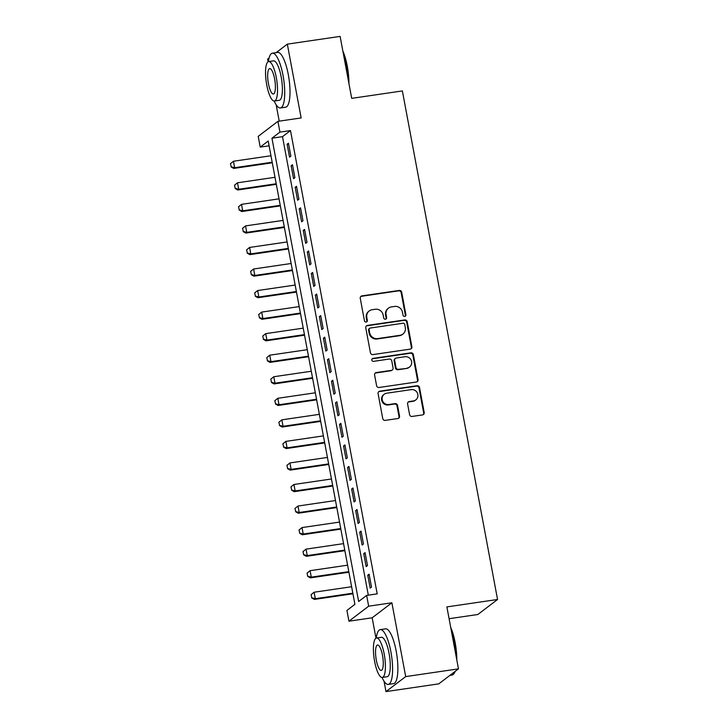 <?xml version="1.0" encoding="UTF-8"?>
<svg xmlns="http://www.w3.org/2000/svg" width="728" height="728" viewBox="0 0 728 728"><rect width="100%" height="100%" fill="white"/><g stroke="black" fill="none" stroke-linecap="round" stroke-linejoin="round"><path stroke-width="1.09" d="M404.723 316.416A1.52 1.447 52.7 0 0 405.896 314.724L401.692 292.246A2.175 2.075 52.7 0 0 399.226 290.436L361.925 295.896A2.175 2.075 52.7 0 0 360.251 298.316L364.455 320.793A1.52 1.447 52.7 0 0 366.821 321.785A1.52 1.447 52.7 0 0 367.358 320.365L366.812 317.454A6.952 6.634 52.7 0 1 372.172 309.719L375.284 309.264A6.952 6.634 52.7 0 1 383.183 315.06L383.729 317.972A1.52 1.447 52.7 0 0 386.095 318.964A1.52 1.447 52.7 0 0 386.623 317.545L386.086 314.632A6.952 6.634 52.7 0 1 391.446 306.898L394.558 306.442A6.952 6.634 52.7 0 1 402.457 312.239L402.994 315.142A1.52 1.447 52.7 0 0 404.723 316.416M405.077 316.316A1.52 1.447 52.7 0 0 405.369 315.124L401.155 292.647A2.175 2.075 52.7 0 0 398.689 290.836L361.388 296.305A2.175 2.075 52.7 0 0 360.751 296.505M366.53 321.958A1.52 1.447 52.7 0 0 366.821 320.775L366.275 317.863L366.812 317.454M385.804 319.137A1.52 1.447 52.7 0 0 386.095 317.945L385.549 315.042L386.086 314.632M409.591 414.632A2.175 2.075 52.7 0 0 412.057 416.443L422.522 414.914A2.175 2.075 52.7 0 0 424.197 412.494L419.528 387.533A2.175 2.075 52.7 0 0 417.053 385.722L379.752 391.191A2.175 2.075 52.7 0 0 378.078 393.602L382.746 418.564A2.175 2.075 52.7 0 0 385.221 420.375L397.861 418.527A2.175 2.075 52.7 0 0 399.536 416.107L397.534 405.423A2.175 2.075 52.7 0 0 395.067 403.612L388.798 404.531A5.815 5.542 52.7 0 1 384.22 394.248A5.815 5.542 52.7 0 1 386.686 393.211L411.238 389.616A5.815 5.542 52.7 0 1 415.825 399.899A5.815 5.542 52.7 0 1 413.358 400.937L409.263 401.538A2.175 2.075 52.7 0 0 407.589 403.949L409.591 414.632M366.639 595.413L368.659 606.187L348.949 621.193L346.928 610.419L354.918 604.34L268.213 141.032L260.224 147.12L258.213 136.345L277.923 121.339L279.934 132.114L271.944 138.202L358.649 601.501L366.639 595.413L377.195 593.866L290.49 130.567L279.934 132.114M277.923 121.339L301.146 117.936L287.332 44.135L340.113 36.4L351.706 98.353L402.375 90.927L497.552 599.49L446.883 606.906L458.476 668.859L405.696 676.594L391.882 602.784L368.659 606.187M410.21 349.131A2.175 2.075 52.7 0 0 411.884 346.71L407.216 321.749A2.175 2.075 52.7 0 0 404.75 319.938L367.449 325.407A2.175 2.075 52.7 0 0 365.765 327.827L370.443 352.78A2.175 2.075 52.7 0 0 372.909 354.591L410.21 349.131M413.368 354.645L418.045 379.606A2.175 2.075 52.7 0 1 416.361 382.018L379.061 387.487A2.175 2.075 52.7 0 1 376.594 385.676L374.592 374.993A2.175 2.075 52.7 0 1 376.276 372.572L391.4 370.361A2.175 2.075 52.7 0 0 393.075 367.94L391.755 360.851A2.175 2.075 52.7 0 0 389.28 359.041L373.537 361.352A1.52 1.447 52.7 0 1 372.336 358.658A1.52 1.447 52.7 0 1 372.982 358.385L410.901 352.834A2.175 2.075 52.7 0 1 413.368 354.645L412.84 355.046L417.508 380.007L418.045 379.606M458.476 668.859L438.766 683.865L385.986 691.6L405.696 676.594M287.332 44.135L276.167 52.634M269.069 58.031L267.622 59.141L268.113 61.753M290.863 156.138L288.443 143.207L287.114 144.217L289.535 157.148L290.863 156.138M294.895 177.687L292.483 164.756L291.145 165.766L293.566 178.697L294.895 177.687M298.935 199.235L296.514 186.304L295.177 187.314L297.597 200.246L298.935 199.235M302.966 220.784L300.546 207.853L299.208 208.863L301.629 221.794L302.966 220.784M306.998 242.333L304.577 229.402L303.248 230.412L305.669 243.343L306.998 242.333M311.029 263.882L308.608 250.951L307.28 251.961L309.7 264.892L311.029 263.882M315.06 285.431L312.64 272.5L311.311 273.51L313.732 286.441L315.06 285.431M319.091 306.979L316.68 294.048L315.342 295.058L317.763 307.99L319.091 306.979M323.132 328.528L320.711 315.597L319.374 316.607L321.794 329.538L323.132 328.528M327.163 350.077L324.743 337.146L323.405 338.156L325.826 351.087L327.163 350.077M331.195 371.626L328.774 358.695L327.445 359.705L329.866 372.636L331.195 371.626M335.226 393.175L332.805 380.244L331.477 381.254L333.897 394.185L335.226 393.175M339.257 414.723L336.837 401.792L335.508 402.802L337.929 415.734L339.257 414.723M343.288 436.272L340.868 423.341L339.539 424.351L341.96 437.282L343.288 436.272M347.329 457.821L344.908 444.89L343.571 445.9L345.991 458.831L347.329 457.821M351.36 479.37L348.94 466.439L347.602 467.449L350.022 480.38L351.36 479.37M355.391 500.919L352.971 487.988L351.642 488.998L354.054 501.929L355.391 500.919M359.423 522.467L357.002 509.536L355.674 510.546L358.094 523.477L359.423 522.467M363.454 544.016L361.033 531.085L359.705 532.095L362.125 545.026L363.454 544.016M367.485 565.565L365.065 552.634L363.736 553.644L366.157 566.575L367.485 565.565M290.49 130.567L282.5 136.655L368.313 595.167M367.767 575.193L370.188 588.124L371.526 587.114L369.105 574.183L367.767 575.193L369.251 574.984M449.085 618.7L477.841 614.496L497.552 599.49M391.882 602.784L372.172 617.799L375.985 638.192M384.038 681.208L385.986 691.6M372.172 617.799L348.949 621.193M269.114 145.818L260.224 147.12M276.158 104.777L279.224 121.148M282.5 136.655L271.944 138.202M287.114 144.217L288.597 143.998M291.145 165.766L292.629 165.547M295.177 187.314L296.66 187.096M299.208 208.863L300.691 208.645M303.248 230.412L304.723 230.194M307.28 251.961L308.763 251.742M311.311 273.51L312.794 273.291M315.342 295.058L316.826 294.84M319.374 316.607L320.857 316.389M323.405 338.156L324.888 337.938M327.445 359.705L328.92 359.486M331.477 381.254L332.96 381.044M335.508 402.802L336.991 402.593M339.539 424.351L341.023 424.142M343.571 445.9L345.054 445.691M347.602 467.449L349.085 467.24M351.642 488.998L353.116 488.788M355.674 510.546L357.157 510.337M359.705 532.095L361.188 531.886M363.736 553.644L365.219 553.435M388.497 308.126L387.969 308.536A6.952 6.634 52.7 0 0 385.549 315.042M369.223 310.956L368.696 311.356A6.952 6.634 52.7 0 0 366.275 317.863M410.847 348.921A2.175 2.075 52.7 0 0 411.356 347.12L406.679 322.158A2.175 2.075 52.7 0 0 404.213 320.347L366.912 325.807A2.175 2.075 52.7 0 0 366.275 326.017M404.75 324.506A1.52 1.447 52.7 0 0 403.021 323.232L370.279 328.037A1.52 1.447 52.7 0 0 369.105 329.729L369.678 332.796A6.952 6.634 52.7 0 0 377.577 338.593L399.954 335.308A6.952 6.634 52.7 0 0 405.323 327.573L404.75 324.506M369.633 328.301L369.105 328.71A1.52 1.447 52.7 0 0 368.568 330.13L369.105 329.729M402.903 334.079L402.375 334.48A6.952 6.634 52.7 0 1 399.426 335.717L377.04 338.993A6.952 6.634 52.7 0 1 369.151 333.197L368.568 330.13M416.998 381.818A2.175 2.075 52.7 0 0 417.508 380.007M392.319 369.97L391.791 370.379A2.175 2.075 52.7 0 1 390.863 370.761L375.739 372.982A2.175 2.075 52.7 0 0 375.102 373.182M412.84 355.046A2.175 2.075 52.7 0 0 410.374 353.235L372.445 358.795A1.52 1.447 52.7 0 0 372.09 358.895M407.098 368.059A5.815 5.542 52.7 0 0 411.165 360.251A5.815 5.542 52.7 0 0 404.977 356.738L396.332 358.012A2.175 2.075 52.7 0 0 394.649 360.424L395.977 367.513A2.175 2.075 52.7 0 0 398.444 369.324L406.561 368.459A5.815 5.542 52.7 0 0 409.027 367.431L409.564 367.03M395.404 358.394L394.876 358.804A2.175 2.075 52.7 0 0 394.121 360.833L394.649 360.424M406.561 368.459L397.916 369.733A2.175 2.075 52.7 0 1 395.441 367.922L394.121 360.833M415.825 399.899L415.288 400.309A5.815 5.542 52.7 0 1 412.822 401.337L408.736 401.938A2.175 2.075 52.7 0 0 408.099 402.147M384.22 394.248L383.683 394.649A5.815 5.542 52.7 0 0 388.27 404.941L388.798 404.531M398.498 418.318A2.175 2.075 52.7 0 0 398.999 416.507L397.006 405.833A2.175 2.075 52.7 0 0 394.54 404.022L388.27 404.941M423.159 414.705A2.175 2.075 52.7 0 0 423.66 412.903L418.991 387.942A2.175 2.075 52.7 0 0 416.525 386.131L379.224 391.591A2.175 2.075 52.7 0 0 378.587 391.8M230.448 163.691L231.213 166.803L230.448 163.691L233.451 161.243L234.662 167.713L272.181 162.217M231.213 166.803L234.662 167.713L233.706 168.441L272.29 162.79M270.971 155.746L233.451 161.243L230.612 163.573M231.058 166.921L233.706 168.441M342.843 51.005A27.018 7.225 81.7 0 1 347.274 66.193A27.018 7.225 81.7 0 1 348.93 83.502M348.457 80.981A27.682 7.407 -98.3 0 0 346.801 66.166A27.682 7.407 -98.3 0 0 343.188 52.844M274.183 101.019A27.682 7.407 -98.3 0 0 280.398 107.962A27.682 7.407 -98.3 0 0 283.046 75.503A27.682 7.407 -98.3 0 0 272.372 53.19A27.682 7.407 -98.3 0 0 268.414 61.625M280.398 107.962L285.676 107.189A27.682 7.407 -98.3 0 0 288.324 74.729A27.682 7.407 -98.3 0 0 277.65 52.416L272.372 53.19M268.641 61.571L273.501 60.861A19.929 5.333 81.7 0 1 281.181 76.922A19.929 5.333 81.7 0 1 279.27 100.3L274.42 101.01A19.929 5.333 -98.3 0 0 276.322 77.641A19.929 5.333 -98.3 0 0 268.641 61.571A19.929 5.333 -98.3 0 0 266.739 84.939A19.929 5.333 -98.3 0 0 274.42 101.01M268.441 83.638A12.84 3.44 -98.3 0 0 273.391 93.994A12.84 3.44 -98.3 0 0 274.62 78.933A12.84 3.44 -98.3 0 0 269.669 68.578A12.84 3.44 -98.3 0 0 268.441 83.638M450.723 627.436A27.018 7.225 81.7 0 1 455.155 642.633A27.018 7.225 81.7 0 1 456.802 659.941M456.329 657.411A27.682 7.407 -98.3 0 0 454.681 642.596A27.682 7.407 -98.3 0 0 451.069 629.283M382.054 677.459A27.682 7.407 -98.3 0 0 388.27 684.402A27.682 7.407 -98.3 0 0 390.918 651.942A27.682 7.407 -98.3 0 0 380.253 629.62A27.682 7.407 -98.3 0 0 376.285 638.056M388.27 684.402L393.548 683.628A27.682 7.407 -98.3 0 0 396.196 651.169A27.682 7.407 -98.3 0 0 385.531 628.846L380.253 629.62M376.522 638.001L381.372 637.291A19.929 5.333 81.7 0 1 389.061 653.362A19.929 5.333 81.7 0 1 387.15 676.731L382.291 677.44A19.929 5.333 -98.3 0 0 384.202 654.072A19.929 5.333 -98.3 0 0 376.522 638.001A19.929 5.333 -98.3 0 0 374.611 661.37A19.929 5.333 -98.3 0 0 382.291 677.44M376.312 660.078A12.84 3.44 -98.3 0 0 381.272 670.433A12.84 3.44 -98.3 0 0 382.5 655.373A12.84 3.44 -98.3 0 0 377.541 645.017A12.84 3.44 -98.3 0 0 376.312 660.078M449.931 675.366L452.033 675.056A27.682 7.407 -98.3 0 0 453.908 673.682A27.682 7.407 -98.3 0 0 454.927 671.562M455.237 671.325A27.018 7.225 81.7 0 1 454.399 672.963L453.908 673.682M234.48 185.24L235.244 188.352L234.48 185.24L237.483 182.792L238.693 189.262L276.212 183.765M235.244 188.352L238.693 189.262L237.738 189.99L276.322 184.339M275.002 177.304L237.483 182.792L234.644 185.121M235.089 188.47L237.738 189.99M238.511 206.788L239.285 209.901L238.511 206.788L241.514 204.35L242.724 210.811L280.244 205.314M239.285 209.901L242.724 210.811L241.769 211.539L280.353 205.888M279.033 198.853L241.514 204.35L238.675 206.67M239.121 210.019L241.769 211.539M242.551 228.337L243.316 231.449L242.551 228.337L245.545 225.898L246.756 232.359L284.275 226.863M243.316 231.449L246.756 232.359L245.8 233.087L284.384 227.436M283.065 220.402L245.545 225.898L242.706 228.219M243.152 231.568L245.8 233.087M246.583 249.886L247.347 252.998L246.583 249.886L249.586 247.447L250.796 253.908L288.315 248.412M247.347 252.998L250.796 253.908L249.831 254.636L288.415 248.985M287.105 241.951L249.586 247.447L246.737 249.768M247.183 253.117L249.831 254.636M250.614 271.435L251.378 274.547L250.614 271.435L253.617 268.996L254.827 275.457L292.347 269.961M251.378 274.547L254.827 275.457L253.863 276.185L292.456 270.534M291.136 263.5L253.617 268.996L250.778 271.316M251.215 274.665L253.863 276.185M254.645 292.984L255.41 296.096L254.645 292.984L257.648 290.545L258.859 297.006L296.378 291.509M255.41 296.096L258.859 297.006L257.903 297.734L296.487 292.083M295.168 285.048L257.648 290.545L254.809 292.865M255.255 296.214L257.903 297.734M258.677 314.532L259.441 317.645L258.677 314.532L261.68 312.094L262.89 318.555L300.409 313.058M259.441 317.645L262.89 318.555L261.934 319.283L300.518 313.632M299.199 306.597L261.68 312.094L258.84 314.414M259.286 317.763L261.934 319.283M262.708 336.081L263.481 339.193L262.708 336.081L265.711 333.642L266.921 340.103L304.441 334.607M263.481 339.193L266.921 340.103L265.966 340.831L304.55 335.18M303.23 328.146L265.711 333.642L262.872 335.963M263.318 339.312L265.966 340.831M266.748 357.63L267.513 360.742L266.748 357.63L269.742 355.191L270.952 361.652L308.472 356.156M267.513 360.742L270.952 361.652L269.997 362.38L308.581 356.729M307.262 349.695L269.742 355.191L266.903 357.512M267.349 360.861L269.997 362.38M270.78 379.179L271.544 382.291L270.78 379.179L273.783 376.74L274.993 383.201L312.512 377.705M271.544 382.291L274.993 383.201L274.028 383.929L312.612 378.278M311.302 371.244L273.783 376.74L270.934 379.061M271.38 382.409L274.028 383.929M274.811 400.728L275.575 403.84L274.811 400.728L277.814 398.289L279.024 404.75L316.544 399.253M275.575 403.84L279.024 404.75L278.06 405.478L316.653 399.827M315.333 392.792L277.814 398.289L274.975 400.609M275.411 403.958L278.06 405.478M278.842 422.276L279.607 425.389L278.842 422.276L281.845 419.838L283.055 426.299L320.575 420.802M279.607 425.389L283.055 426.299L282.1 427.027L320.684 421.376M319.365 414.341L281.845 419.838L279.006 422.158M279.452 425.507L282.1 427.027M282.874 443.825L283.638 446.937L282.874 443.825L285.876 441.386L287.087 447.847L324.606 442.351M283.638 446.937L287.087 447.847L286.131 448.575L324.715 442.924M323.396 435.89L285.876 441.386L283.037 443.707M283.483 447.056L286.131 448.575M286.905 465.374L287.669 468.486L286.905 465.374L289.908 462.935L291.118 469.396L328.637 463.9M287.669 468.486L291.118 469.396L290.163 470.124L328.747 464.473M327.427 457.439L289.908 462.935L287.069 465.256M287.514 468.605L290.163 470.124M290.945 486.923L291.71 490.035L290.945 486.923L293.939 484.484L295.149 490.945L332.669 485.449M291.71 490.035L295.149 490.945L294.194 491.673L332.778 486.022M331.458 478.988L293.939 484.484L291.1 486.805M291.546 490.153L294.194 491.673M294.976 508.472L295.741 511.584L294.976 508.472L297.979 506.033L299.19 512.494L336.709 506.997M295.741 511.584L299.19 512.494L298.225 513.222L336.809 507.571M335.499 500.536L297.979 506.033L295.131 508.353M295.577 511.702L298.225 513.222M299.008 530.02L299.772 533.133L299.008 530.02L302.011 527.582L303.221 534.043L340.74 528.546M299.772 533.133L303.221 534.043L302.257 534.771L340.85 529.12M339.53 522.085L302.011 527.582L299.163 529.902M299.608 533.26L302.257 534.771M303.039 551.569L303.649 554.809L303.039 551.569L306.042 549.13L307.252 555.591L344.772 550.095M303.804 554.681L307.252 555.591L306.288 556.319L344.881 550.668M343.561 543.634L306.042 549.13L303.203 551.451M303.649 554.809L306.288 556.319M307.07 573.118L307.68 576.358L307.07 573.118L310.073 570.679L311.284 577.14L348.803 571.644M307.835 576.23L311.284 577.14L310.328 577.868L348.912 572.217M347.593 565.183L310.073 570.679L307.234 573M307.68 576.358L310.328 577.868M311.102 594.667L311.711 597.906L311.102 594.667L314.105 592.228L315.315 598.689L352.834 593.193M311.866 597.779L315.315 598.689L314.36 599.417L352.944 593.766M351.624 586.732L314.105 592.228L311.266 594.548M311.711 597.906L314.36 599.417M405.369 315.124L405.896 314.724M366.821 320.775L367.358 320.365M386.095 317.945L386.623 317.545M361.388 296.305L361.925 295.896M398.689 290.836L399.226 290.436M401.155 292.647L401.692 292.246M366.912 325.807L367.449 325.407M404.213 320.347L404.75 319.938M406.679 322.158L407.216 321.749M411.356 347.12L411.884 346.71M369.151 333.197L369.678 332.796M377.04 338.993L377.577 338.593M399.426 335.717L399.954 335.308M375.739 372.982L376.276 372.572M390.863 370.761L391.4 370.361M372.445 358.795L372.982 358.385M410.374 353.235L410.901 352.834M395.441 367.922L395.977 367.513M397.916 369.733L398.444 369.324M408.736 401.938L409.263 401.538M412.822 401.337L413.358 400.937M394.54 404.022L395.067 403.612M397.006 405.833L397.534 405.423M398.999 416.507L399.536 416.107M379.224 391.591L379.752 391.191M416.525 386.131L417.053 385.722M418.991 387.942L419.528 387.533M423.66 412.903L424.197 412.494"/></g></svg>
